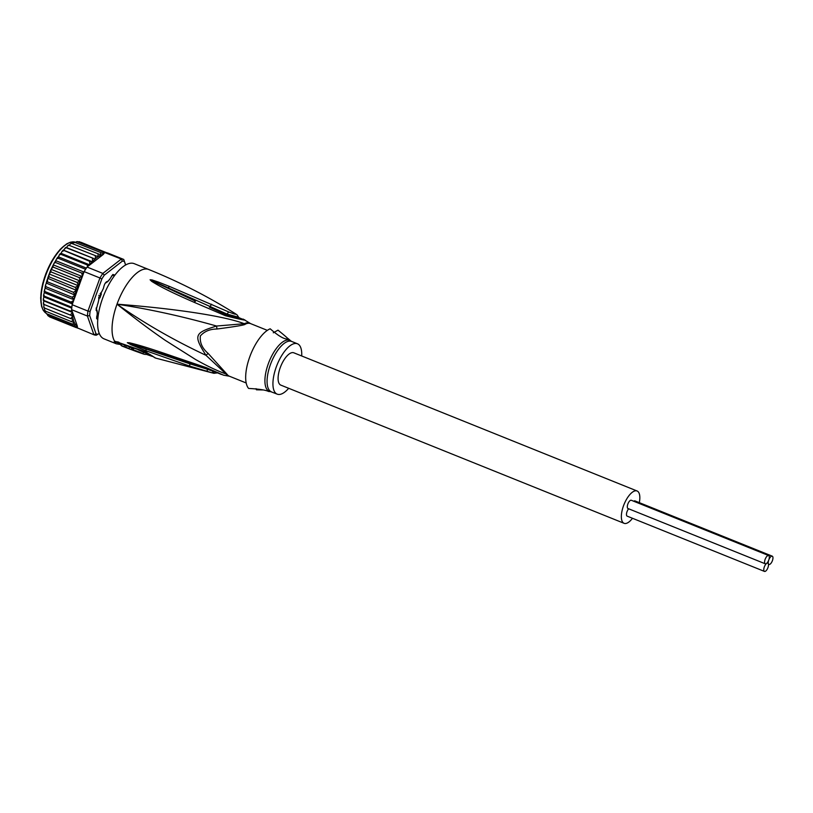 <?xml version="1.0" encoding="UTF-8"?>
<svg xmlns="http://www.w3.org/2000/svg" width="813" height="813" viewBox="0 0 813 813"><rect width="100%" height="100%" fill="white"/><g stroke="black" fill="none" stroke-linecap="round" stroke-linejoin="round"><path stroke-width="1.22" d="M764.627 571.458A4.461 1.819 111.9 0 0 767.889 567.779A4.461 1.819 111.9 0 0 767.797 563.145A4.461 1.819 111.9 0 0 767.645 563.104A4.461 1.819 111.9 0 0 764.383 566.783A4.461 1.819 111.9 0 0 764.474 571.417A4.461 1.819 111.9 0 0 764.627 571.458M627.321 516.184A4.461 1.819 -68.1 0 1 627.169 516.143A4.461 1.819 -68.1 0 1 626.61 513.115A4.461 1.819 -68.1 0 1 628.642 508.796M768.773 559.994A4.461 1.819 111.9 0 0 768.62 555.543A4.461 1.819 111.9 0 0 768.468 555.492A4.461 1.819 111.9 0 0 765.206 559.171A4.461 1.819 111.9 0 0 765.287 563.805A4.461 1.819 111.9 0 0 765.44 563.846A4.461 1.819 111.9 0 0 768.773 559.994A4.461 1.819 111.9 0 0 768.935 564.446A4.461 1.819 111.9 0 0 769.088 564.486A4.461 1.819 111.9 0 0 772.35 560.807A4.461 1.819 111.9 0 0 772.259 556.173A4.461 1.819 111.9 0 0 772.106 556.133A4.461 1.819 111.9 0 0 768.773 559.994M628.134 508.582A4.461 1.819 -68.1 0 1 627.992 508.532A4.461 1.819 -68.1 0 1 627.9 503.908A4.461 1.819 -68.1 0 1 631.162 500.229A4.461 1.819 -68.1 0 1 631.315 500.269A4.461 1.819 -68.1 0 1 631.457 500.341M633.723 501.235A4.461 1.819 -68.1 0 1 634.801 500.859A4.461 1.819 -68.1 0 1 634.953 500.899A4.461 1.819 -68.1 0 1 635.095 500.971M624.089 523.308L280.831 385.128A17.419 7.093 -68.1 0 1 280.475 367.019A17.419 7.093 -68.1 0 1 293.239 352.639A17.419 7.093 -68.1 0 1 293.839 352.812L637.097 490.991A17.419 7.093 111.9 0 0 636.498 490.818A17.419 7.093 111.9 0 0 623.734 505.208A17.419 7.093 111.9 0 0 624.089 523.308A17.419 7.093 111.9 0 0 624.679 523.481A17.419 7.093 111.9 0 0 632.484 518.277M639.313 502.658A17.419 7.093 111.9 0 0 637.097 490.991M98.708 298.513L99.969 297.883L99.928 295.78L98.769 295.353M99.958 297.883A23.496 9.563 -68.1 0 1 100.609 295.993A23.496 9.563 111.9 0 1 101.32 294.123L101.015 292.66M99.928 295.78L101.32 294.123M66.381 247.508L95.212 259.113L66.412 247.823L67.642 245.821L69.217 245.374L70.477 243.809L77.052 241.685L121.34 259.032A40.508 16.494 -68.1 0 1 122.58 259.144A40.508 16.494 -68.1 0 1 123.749 259.449L124.379 261.461A38.892 15.833 -68.1 0 0 122.377 261.115L121.34 259.032L102.855 273.412L104.277 275.18A38.892 15.833 111.9 0 0 101.838 278.991L99.928 277.975L87.946 311.074L72.154 304.723A40.508 16.494 -68.1 0 0 71.839 307.253A40.508 16.494 -68.1 0 0 71.635 309.692L71.93 310.576L70.172 311.033L72.591 312.477L70.253 315.017L72.855 316.074L70.69 318.574L73.404 319.367L71.493 321.653L74.186 322.436L72.642 324.184L75.213 324.936L74.115 326.135L76.432 326.796L75.883 327.476L49.684 316.928M49.796 316.979L47.713 315.474M48.13 315.403L45.792 312.944L45.355 311.125M45.355 310.83L44.573 310.099L44.512 308.046M69.217 245.374L97.997 256.664L69.217 245.374M71.951 243.524L100.619 254.764L71.951 243.524M74.583 242.284L102.997 253.443L74.583 242.284M76.961 241.542L81.371 242.437L107.346 253.067M77.052 241.685L105.365 252.823M79.146 241.674L106.788 252.782A40.508 16.494 -68.1 0 1 107.956 253.097L123.749 259.449L125.669 264.977M75.416 287.406L76.503 290.383L73.465 292.304L75.081 295.109L72.123 297.253L73.953 299.753L82.743 275.485A38.892 15.833 111.9 0 0 82.489 275.953L81.646 273.016L55.548 262.508L55.528 260.993L56.504 259.083L58.119 258.219L59.156 255.109L60.823 254.306L61.92 251.532L63.597 250.821L63.363 250.231L66.168 247.467M97.773 319.387L96.676 318.686L97.123 314.661A1.616 0.661 111.9 0 0 97.225 313.747A24.715 10.061 -68.1 0 1 97.093 311.816A1.616 0.661 111.9 0 0 97.052 311.501A1.616 0.661 111.9 0 0 96.889 311.257L96.107 310.2L97.631 304.214A1.616 0.661 111.9 0 0 97.865 303.696A1.616 0.661 111.9 0 0 97.997 303.219A24.715 10.061 -68.1 0 1 98.607 300.698A1.616 0.661 111.9 0 0 98.688 299.814L101.513 292.009A1.616 0.661 111.9 0 0 102.052 291.196A24.715 10.061 -68.1 0 1 103.231 288.778A1.616 0.661 111.9 0 0 103.434 288.31A1.616 0.661 111.9 0 0 103.576 287.782C104.379 283.9 105.761 281.745 107.723 281.328A1.616 0.661 111.9 0 0 107.885 281.268A1.616 0.661 111.9 0 0 108.281 280.902A24.715 10.061 -68.1 0 1 109.714 279.235A1.616 0.661 111.9 0 0 110.243 278.402L112.926 274.479L114.603 275.018A1.616 0.661 111.9 0 0 114.897 275.15M96.32 335.2A40.508 16.494 -68.1 0 1 95.091 335.088A40.508 16.494 -68.1 0 1 93.922 334.783L96.036 333.879A38.892 15.833 -68.1 0 0 98.038 334.224L96.32 335.2M87.062 267.05L102.855 273.412A40.508 16.494 111.9 0 0 99.928 277.975L84.145 271.613A40.508 16.494 -68.1 0 1 85.589 269.276A40.508 16.494 -68.1 0 1 87.062 267.05L87.936 266.379L86.91 264.804L60.823 254.306L60.68 253.402M71.635 309.692L87.418 316.054A40.508 16.494 111.9 0 1 87.946 311.074L90.111 311.389A38.892 15.833 111.9 0 0 89.674 315.546L87.418 316.054L93.922 334.783L77.347 327.883L77.377 326.237L72.387 311.887A38.892 15.833 111.9 0 0 72.387 312.304M98.038 334.224L99.186 333.33M125.609 265.008L124.379 261.461M122.377 261.115L104.277 275.18M101.838 278.991L90.111 311.389M89.674 315.546L96.036 333.879M106.838 281.644L107.275 281.562A2.022 0.823 111.9 0 0 107.479 281.491A2.022 0.823 111.9 0 0 107.672 281.359M105.558 252.68A40.508 16.494 -68.1 0 1 106.788 252.782M106.635 281.765L107.275 281.562M112.712 274.611L114.074 275.221A2.022 0.823 111.9 0 0 114.603 275.343A24.309 9.898 -68.1 0 1 114.826 275.241M97.824 318.798L96.615 318.442M96.96 311.328A2.022 0.823 111.9 0 0 96.91 311.054A2.022 0.823 111.9 0 0 96.706 310.759L96.046 309.956M92.499 258.331L92.499 261.837L89.684 261.319L89.837 264.896L103.393 254.357A38.892 15.833 111.9 0 0 95.446 258.697L95.304 255.882M103.139 252.182L102.997 253.443M100.67 252.782L100.619 254.764M98.038 254.022L97.997 256.664M104.603 252.589L103.393 254.357M89.806 264.926L89.511 265.008A38.892 15.833 111.9 0 0 89.227 265.373L89.837 264.896M89.227 265.373L87.682 266.278M89.511 265.008L86.91 264.804M84.145 271.613L82.743 275.485M83.333 273.066L81.646 273.016M82.367 276.522L82.489 275.953M53.516 264.967L82.347 276.572L79.247 277.599L80.172 281.034L77.052 282.396L78.251 285.109L77.855 286.125L75.121 287.324L49.034 276.827L49.024 274.52L50.518 270.505L54.004 263.371L55.548 262.508M73.932 299.814L73.658 300.353A38.892 15.833 111.9 0 0 73.556 300.851L73.953 299.753L45.122 288.158L44.095 291.776M73.556 300.851L72.154 304.723M73.658 300.353L71.117 302.08L72.469 303.076M71.686 310.475L72.387 311.887M72.591 312.477L43.78 300.881L43.445 304.235M75.883 327.476L77.347 327.883M78.068 328.239L76.991 327.802M71.493 321.653L45.406 311.145M72.642 324.184L46.554 313.686M74.115 326.135L48.018 315.637M97.855 318.442L97.164 318.452L96.747 316.216M96.107 308.066L96.869 310.383A2.429 0.986 111.9 0 1 97.184 311.206A23.902 9.726 -68.1 0 0 97.306 313.086A2.429 0.986 -68.1 0 1 97.214 314.184M98.688 300.282A2.429 0.986 111.9 0 0 98.769 299.123L98.769 296.979M100.07 293.818L101.168 292.487A2.429 0.986 -68.1 0 0 101.686 291.806M105.162 283.351L107.164 281.948A2.429 0.986 -68.1 0 0 107.997 281.318A23.902 9.726 -68.1 0 1 109.389 279.702A2.429 0.986 111.9 0 0 109.867 279.062M111.462 276.064L113.241 274.987L113.891 275.577L112.529 275.028M114.46 275.739A2.429 0.986 -68.1 0 1 114.094 275.749A2.429 0.986 -68.1 0 1 113.891 275.577M63.658 250.221L92.499 261.837M89.684 261.319L63.363 250.231M60.995 253.31L89.826 264.916M58.394 256.837L86.361 268.097M85.589 269.276L58.119 258.219L58.048 257.01M55.884 260.739L83.983 272.05M54.004 263.371L55.528 260.993M79.247 277.599L53.15 267.091L53.16 265.292M51.432 268.829L53.15 267.091M51.341 269.428L80.172 281.034M77.052 282.396L50.965 271.888L50.975 269.825M49.42 273.503L50.965 271.888M49.38 274.062L78.211 285.668M49.034 276.827L47.662 278.259L49.024 274.52M47.662 278.259L76.503 290.383M73.465 292.304L47.378 281.806L47.662 278.778M47.378 281.806L46.189 283.036L47.327 279.296M46.189 283.036L75.081 295.109M72.123 297.253L46.036 286.755L45.508 285.038L46.239 283.503M46.036 286.755L45.03 287.751L45.508 285.038M71.117 302.08L45.03 291.572L44.441 289.834M44.197 292.314L45.03 291.572L44.329 292.65L72.428 303.96M71.839 307.253L44.38 296.196L43.719 294.479L44.329 292.65M43.699 296.654L44.38 296.196L43.882 296.918L71.747 308.137M70.172 311.033L44.085 300.536L43.353 298.889L43.882 296.918M70.253 315.017L44.156 304.519L43.363 303.005M43.77 304.367L72.855 316.074M70.69 318.574L44.603 308.076L43.76 306.765L44.024 304.469M288.686 388.289A27.144 11.047 -68.1 0 1 278.117 394.407A27.144 11.047 -68.1 0 1 277.192 394.142A27.144 11.047 -68.1 0 1 276.654 365.941A27.144 11.047 -68.1 0 1 296.542 343.523A27.144 11.047 -68.1 0 1 297.467 343.787A27.144 11.047 -68.1 0 1 301.694 355.972M152.519 356.45A39.512 16.087 -68.1 0 1 152.488 356.46L146.055 354.265M137.814 351.938A40.162 16.351 -68.1 0 1 136.757 351.653A40.162 16.351 -68.1 0 1 136.381 351.501L139.308 352.547A40.04 16.301 111.9 0 0 139.724 352.71L143.474 354.031A39.867 16.23 -68.1 0 1 143.007 353.848C140.507 352.222 129.684 348.36 132.702 350.149L132.814 348.31L134.358 348.442M140.151 352.842L138.017 352.009M146.401 353.32L146.005 354.407A39.867 16.23 -68.1 0 1 143.474 354.031M132.702 350.149A40.294 16.402 111.9 0 0 133.027 350.281L136.757 351.653M131.869 348.127L131.33 349.62L132.783 350.169M131.33 349.62A40.355 16.423 -68.1 0 1 130.781 349.448A40.355 16.423 -68.1 0 1 129.084 348.513L125.771 347.263A40.426 16.453 111.9 0 0 127.417 348.177L130.781 349.448M124.318 346.704L121.005 345.413L121.564 343.869L124.877 345.159L124.318 346.704A40.457 16.463 -68.1 0 0 125.893 347.588L126.97 347.984M121.005 345.413A40.498 16.484 111.9 0 0 122.59 346.297L125.954 347.608M138.301 349.834L143.555 352.314A38.241 15.569 111.9 0 0 144.064 352.517L150.344 354.651M125.771 347.263L126.33 345.708L129.653 346.968A38.729 15.762 111.9 0 0 131.381 347.944L133.627 348.777M129.653 346.968L129.084 348.513M124.877 345.159A38.831 15.803 111.9 0 0 126.228 345.972M270.719 391.642L268.585 391.48C265.729 390.037 259.073 389.021 248.595 388.431A33.221 13.526 111.9 0 1 249.733 356.937A33.221 13.526 111.9 0 1 270.18 328.798C278.32 335.881 284.113 339.285 287.578 339.011L288.32 339.051L287.954 338.482L291.064 341.104A27.479 11.189 -68.1 0 0 288.828 340.058A27.479 11.189 -68.1 0 0 288.696 340.037A27.479 11.189 -68.1 0 0 268.219 364.011A27.479 11.189 -68.1 0 0 270.17 391.581A27.479 11.189 -68.1 0 0 270.302 391.602A27.479 11.189 -68.1 0 0 270.719 391.642L277.192 394.142M262.701 389.945L256.42 389.793L256.044 388.665M287.578 339.011C290.099 340.322 286.908 337.365 278.005 330.159L273.28 332.791M216.573 326.033C194.236 332.944 193.382 335.312 205.974 355.311L226.116 374.031C217.173 370.819 207 365.982 195.577 359.519L165.049 340.21C149.257 329.224 137.702 320.657 117.001 304.184C149.348 309.113 182.539 316.399 216.573 326.033L216.959 329.021C235.994 326.521 245.414 324.905 245.231 324.184A5.671 4.715 -116.2 0 1 244.327 323.716L216.573 326.033M245.231 324.184A28.353 11.545 111.9 0 1 249.632 323.34A28.353 11.545 111.9 0 1 249.835 323.381A28.353 11.545 111.9 0 1 250.597 323.615L250.597 323.615A28.465 11.585 111.9 0 0 248.951 322.913A28.465 11.585 111.9 0 0 244.327 323.716C221.4 314.966 165.303 307.812 117.001 304.184C144.236 323.239 173.901 340.281 205.974 355.311L208.128 353.411C202.193 348.33 199.612 342.507 200.364 335.932C204.409 331.348 209.947 329.041 216.959 329.021M146.076 350.81L189.754 366.114L189.785 363.787L127.489 342.751L146.005 349.072L146.076 350.81L131.015 344.773L127.316 342.68L129.379 342.761C138.942 345.058 148.972 348.015 174.267 356.785L174.917 358.096L207.051 368.594L221.288 374.427M127.316 342.68L174.856 358.076M127.489 342.751L129.734 343.371L129.379 342.761M189.734 363.076L189.785 363.787L207.274 369.193L207.254 371.358C214.459 373.594 216.217 373.899 212.528 372.273M217 372.679L207.274 369.193L207.295 368.604M118.962 342.537L114.562 341.125L114.033 342.283L117.326 342.456A39.431 16.047 111.9 0 0 121.381 344.387M208.128 353.411L227.081 374.315A5.671 5.02 -35.7 0 0 226.116 374.031A28.465 11.585 111.9 0 0 229.225 376.185A28.465 11.585 111.9 0 0 229.429 376.226L246.176 382.974M116.96 342.019L146.106 352.456L155.791 358.137A39.095 15.914 -68.1 0 1 153.017 356.399L145.425 351.816L114.562 341.125A40.508 16.494 -68.1 0 1 117.001 304.184A40.508 16.494 -68.1 0 1 148.677 269.479C178.982 281.694 207.915 296.45 235.455 313.747L234.032 312.883C237.548 314.977 235.79 314.661 228.758 311.968L169.389 286.4L168.128 287.965L150.273 279.835L210.018 306.481L209.459 307.182L226.766 314.804L239.408 318.056M150.273 279.835L152.326 280.973L150.09 279.763L152.011 279.916L158.484 282.101L169.389 286.4M241.288 318.635L226.471 314.956L209.459 307.182M238.941 317.72L240.77 318.462M211.644 304.245L210.018 306.481L227.203 314.153L238.605 317.192M151.625 281.308C157.692 285.16 167.763 290.871 194.012 302.243L195.516 301.166L152.326 280.973L151.625 281.308L150.09 279.763M148.677 269.479L134.257 263.676A40.508 16.494 111.9 0 0 102.58 298.381A40.508 16.494 111.9 0 0 104.003 338.838L116.361 343.818A40.508 16.494 -68.1 0 1 114.033 342.283M174.267 356.785L206.593 367.761L223.585 375.189L207.01 368.584L171.99 357.1M206.593 367.761L207.051 368.594L206.593 367.761M189.754 366.114L207.254 371.358M194.012 302.243L225.435 315.718L228.758 311.968M238.402 317.985C252.508 321.826 242 319.997 225.435 315.718M41.981 306.938A37.672 15.335 -68.1 0 1 46.554 272.04A37.672 15.335 -68.1 0 1 67.438 243.717M45.894 313.107A38.485 15.671 -68.1 0 1 46.89 272.294A38.485 15.671 -68.1 0 1 74.44 241.959A38.485 15.671 -68.1 0 1 74.522 241.969A38.485 15.671 -68.1 0 1 74.755 242.02L70.558 242.162L66.727 243.839L60.142 249.388L51.585 261.38L45.955 273.381L42.743 283.432L40.65 297.934L41.544 306.298L43.16 310.21L45.904 313.137M77.855 286.125A38.892 15.833 111.9 0 0 77.164 287.965A38.892 15.833 111.9 0 0 76.503 289.865M114.603 275.018L114.074 275.221M94.999 259.073A38.892 15.833 111.9 0 0 92.784 261.217M92.194 261.837A38.892 15.833 111.9 0 0 90.091 264.286M81.991 276.898A38.892 15.833 111.9 0 0 80.263 280.444M79.806 281.43A38.892 15.833 111.9 0 0 78.251 285.109M76.158 290.902A38.892 15.833 111.9 0 0 75.03 294.652M74.745 295.668A38.892 15.833 111.9 0 0 73.861 299.357M72.408 313.127A38.892 15.833 111.9 0 0 72.601 315.972M73.322 319.814A38.892 15.833 111.9 0 0 77.377 326.237M72.692 316.704A38.892 15.833 111.9 0 0 73.19 319.326M96.656 317.476L97.906 317.974M297.467 343.787L291.613 341.43A27.144 11.047 111.9 0 0 290.678 341.165A27.144 11.047 111.9 0 0 290.556 341.145A27.144 11.047 111.9 0 0 270.739 363.726A27.144 11.047 111.9 0 0 271.339 391.785M143.555 352.314L143.007 353.848M121.472 344.123L121.218 344.021A38.882 15.833 -68.1 0 1 119.267 342.812M227.081 374.315A28.353 11.545 111.9 0 0 229.418 376.226L223.585 375.189M153.017 356.399A5.671 5.102 135.3 0 1 152.692 356.287A5.671 5.102 -44.7 0 1 151.137 355.261M146.889 352.415L145.425 351.816M119.094 342.375L117.621 341.816M767.147 562.881L767.797 563.145M627.169 516.143L764.474 571.417M631.315 500.269L768.62 555.543M627.992 508.532L765.287 563.805M634.953 500.899L772.259 556.173M44.827 310.84L44.573 310.099M67.642 245.821L68.648 245.038M70.477 243.809L71.503 243.219M73.292 242.396L74.278 242.05M64.766 248.412L65.762 247.447M61.92 251.532L62.967 250.323M59.156 255.109L60.253 253.636M56.504 259.083L57.601 257.365M43.719 294.479L43.526 296.227M43.353 298.889L43.313 300.393M43.76 306.765L43.943 307.721M112.428 275.079L114.094 275.749M97.926 317.741L96.645 317.222M291.613 341.43L291.064 341.104M121.289 344.641L116.361 343.818M235.455 313.747C236.898 315.109 236.075 313.178 238.605 317.202L239.459 318.076L236.776 316.907M243.087 319.062L250.617 323.625L267.355 330.363M155.791 358.137L213.89 373.309L218.412 372.781M238.91 317.69L240.78 318.462"/></g></svg>
